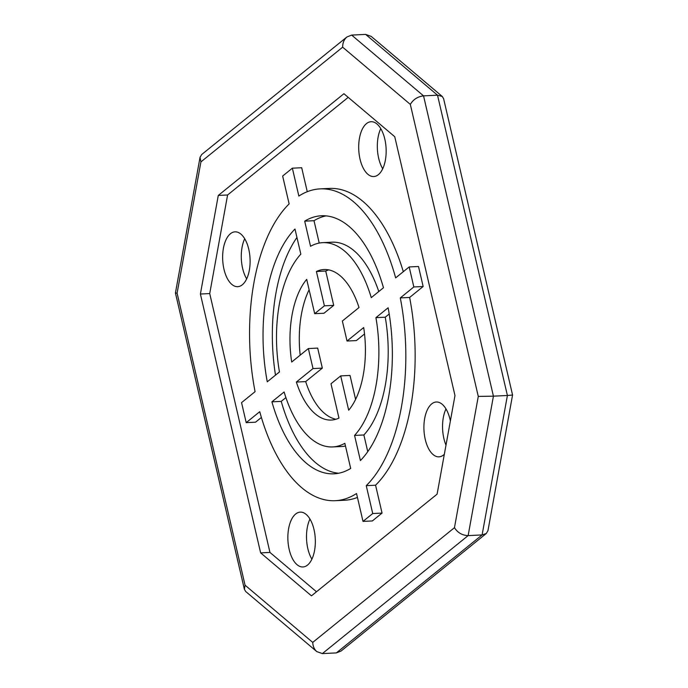 <?xml version="1.0" encoding="UTF-8"?>
<svg xmlns="http://www.w3.org/2000/svg" width="688" height="688" viewBox="0 0 688 688"><rect width="100%" height="100%" fill="white"/><g stroke="black" fill="none" stroke-linecap="round" stroke-linejoin="round"><path stroke-width="1.03" d="M512.569 395.015L487.964 530.654L486.27 533.51L482.107 534.929L507.4 395.497L512.569 395.015L443.605 98.659L442.272 96.475L437.516 95.185L423.541 95.864L351.654 35.088L365.638 34.409L437.516 95.185L507.4 395.497L493.425 396.168L423.541 95.864L351.654 35.088L346.933 36.963L201.73 154.49L200.036 157.346L175.431 292.985L244.395 589.341L245.728 591.525L316.798 651.605L322.362 653.591L468.132 535.608L493.425 396.168L423.541 95.864C417.659 96.621 413.247 99.468 410.323 104.395L478.28 396.408L493.425 396.168L468.132 535.608L482.107 534.929L336.346 652.912L322.362 653.591L468.132 535.608C462.216 535.367 457.666 532.727 454.467 527.679L312.73 642.403C312.92 646.281 314.27 649.352 316.798 651.605M442.272 96.475L371.202 36.395L365.638 34.409M486.27 533.51L341.067 651.037L336.346 652.912M246.665 278.872A27.451 13.691 87.2 0 1 244.722 238.736M242.314 284.78A27.451 13.691 87.2 0 1 237.704 286.672A27.451 13.691 87.2 0 1 222.697 259.918A27.451 13.691 87.2 0 1 235.047 231.839A27.451 13.691 87.2 0 1 249.606 253.829A27.451 13.691 87.2 0 1 242.314 284.78M445.987 445.145A27.451 13.691 87.2 0 1 445.996 408.904M444.328 454.295A27.451 13.691 87.2 0 1 443.588 454.949A27.451 13.691 87.2 0 1 438.978 456.841A27.451 13.691 87.2 0 1 423.971 430.086A27.451 13.691 87.2 0 1 436.321 402.007A27.451 13.691 87.2 0 1 450.373 420.97M382.717 168.749A27.451 13.691 87.2 0 1 380.765 128.613M378.366 174.657A27.451 13.691 87.2 0 1 373.747 176.549A27.451 13.691 87.2 0 1 358.749 149.795A27.451 13.691 87.2 0 1 371.09 121.716A27.451 13.691 87.2 0 1 385.658 143.706A27.451 13.691 87.2 0 1 378.366 174.657M311.888 559.163A27.451 13.691 87.2 0 1 309.944 519.027M307.536 565.072A27.451 13.691 87.2 0 1 302.926 566.964A27.451 13.691 87.2 0 1 287.919 540.209A27.451 13.691 87.2 0 1 300.269 512.13A27.451 13.691 87.2 0 1 314.837 534.112A27.451 13.691 87.2 0 1 307.536 565.072M312.73 642.403L245.057 585.187L244.395 589.341M245.057 585.187L177.1 293.174L175.431 292.993M177.1 293.174L200.913 161.904L200.036 157.346M200.913 161.904L342.658 47.18C342.65 42.845 344.077 39.44 346.933 36.963M394.749 136.706L454.983 395.557L437.104 494.147L311.458 595.842L260.632 552.868L200.397 294.025L218.285 195.435L343.923 93.731L394.749 136.706M316.497 591.775L269.954 552.421L209.72 293.57L227.599 194.979L348.205 97.361M227.599 194.979L218.285 195.435M209.72 293.57L200.397 294.025M269.954 552.421L260.632 552.868M308.353 348.549L291.695 362.026A75.353 37.582 87.2 0 1 306.693 279.371L314.683 313.685L324.401 305.825L316.411 271.502A75.353 37.582 87.2 0 1 324.039 269.524A75.353 37.582 87.2 0 1 359.024 307.536L342.366 321.012L347.027 341.033L363.685 327.557A75.353 37.582 87.2 0 1 348.687 410.211L340.706 375.897L330.988 383.758L338.969 418.08A75.353 37.582 87.2 0 1 331.341 420.058A75.353 37.582 87.2 0 1 296.356 382.046L313.014 368.57L308.353 348.549L317.675 348.094L322.337 368.114L313.014 368.57M335.968 419.25A75.353 37.582 87.2 0 1 305.678 381.599L322.337 368.114M305.678 381.599L296.356 382.046M355.593 399.367L350.02 375.442L340.706 375.897M347.027 341.033L356.35 340.586L364.528 333.964M314.683 313.685L323.996 313.238L333.714 305.369L325.734 271.055L316.411 271.502M325.734 271.055A75.353 37.582 87.2 0 1 328.735 269.885M333.714 305.369L324.401 305.825M300.174 355.163A75.353 37.582 87.2 0 1 309.11 289.76M267.262 381.814A129.181 64.431 87.2 0 1 294.98 229.018L300.828 254.156A102.263 51.007 -92.8 0 0 279.457 371.933L267.262 381.814M275.501 375.141A129.181 64.431 87.2 0 1 296.949 237.489M319.215 243.062L314.012 220.702L304.698 221.149A129.181 64.431 87.2 0 1 321.434 215.765A129.181 64.431 87.2 0 1 383.465 287.747L371.262 297.629A102.263 51.007 -92.8 0 0 322.741 242.649A102.263 51.007 -92.8 0 0 310.546 246.287L304.698 221.149M378.796 291.531A102.263 51.007 -92.8 0 0 332.063 242.193L322.741 242.649M314.012 220.702A129.181 64.431 87.2 0 1 326.112 215.877M344.843 443.296L350.691 468.433A129.181 64.431 87.2 0 1 333.947 473.817A129.181 64.431 87.2 0 1 271.915 401.835L284.118 391.954A102.263 51.007 -92.8 0 0 332.639 446.933A102.263 51.007 -92.8 0 0 344.843 443.296M332.639 446.933L341.962 446.486A102.263 51.007 -92.8 0 0 345.488 446.065M338.591 473.249A129.181 64.431 87.2 0 1 281.237 401.379L285.907 397.604M281.237 401.379L271.915 401.835M388.127 307.768A129.181 64.431 87.2 0 1 360.409 460.564L354.561 435.427A102.263 51.007 -92.8 0 0 375.923 317.65L388.127 307.768M367.753 451.638L363.875 434.979A102.263 51.007 -92.8 0 0 385.246 317.194L389.202 313.995M385.246 317.194L375.923 317.65M363.875 434.979L354.561 435.427M261.388 417.453L255.523 422.191L246.209 422.647L259.737 411.691A156.09 77.856 -92.8 0 0 335.245 500.692A156.09 77.856 -92.8 0 0 356.53 493.528L363.015 521.401L372.733 513.54L366.248 485.659A156.09 77.856 -92.8 0 0 400.304 297.913L413.841 286.956L409.179 266.935L395.652 277.892A156.09 77.856 -92.8 0 0 320.135 188.882A156.09 77.856 -92.8 0 0 298.85 196.054L292.366 168.182L282.648 176.042L289.132 203.915A156.09 77.856 -92.8 0 0 255.076 391.67L241.548 402.626L246.209 422.647M307.261 191.703L301.688 167.726L292.366 168.182M403.314 271.683A156.09 77.856 -92.8 0 0 329.457 188.435L320.135 188.882M413.841 286.956L423.154 286.509L418.493 266.488L409.179 266.935M423.154 286.509L409.627 297.457L400.304 297.913M366.248 485.659L375.571 485.212A156.09 77.856 -92.8 0 0 409.627 297.457M375.571 485.212L382.055 513.085L372.733 513.54M382.055 513.085L372.337 520.954L363.015 521.401M335.245 500.692L344.568 500.245A156.09 77.856 -92.8 0 0 357.442 497.433M478.28 396.408L454.467 527.679M342.658 47.18L410.323 104.395"/></g></svg>
